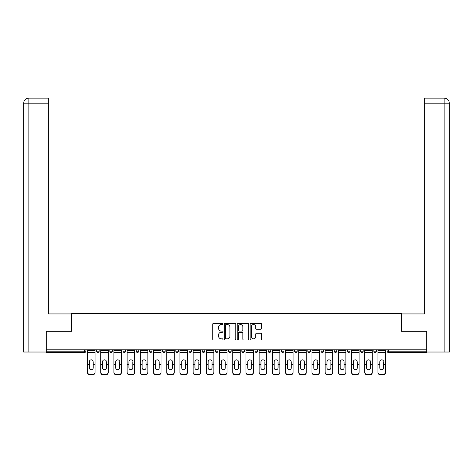 <?xml version="1.0" encoding="UTF-8"?>
<svg xmlns="http://www.w3.org/2000/svg" width="473" height="473" viewBox="0 0 473 473"><rect width="100%" height="100%" fill="white"/><g stroke="black" fill="none" stroke-linecap="round" stroke-linejoin="round"><path stroke-width="0.71" d="M222.96 323.946A0.579 0.579 0 0 0 222.375 323.361L213.554 323.361A0.834 0.834 0 0 0 212.72 324.194L212.72 339.147A0.834 0.834 0 0 0 213.554 339.975L222.375 339.975A0.579 0.579 0 0 0 222.96 339.395A0.579 0.579 0 0 0 222.375 338.816L221.234 338.816A2.661 2.661 0 0 1 218.579 336.155L218.579 334.908A2.661 2.661 0 0 1 221.234 332.253L222.375 332.253A0.579 0.579 0 0 0 222.96 331.668A0.579 0.579 0 0 0 222.375 331.088L221.234 331.088A2.661 2.661 0 0 1 218.579 328.428L218.579 327.186A2.661 2.661 0 0 1 221.234 324.525L222.375 324.525A0.579 0.579 0 0 0 222.96 323.946M260.777 329.22A0.834 0.834 0 0 0 261.61 328.386L261.61 324.194A0.834 0.834 0 0 0 260.777 323.361L250.974 323.361A0.834 0.834 0 0 0 250.146 324.194L250.146 339.147A0.834 0.834 0 0 0 250.974 339.975L260.777 339.975A0.834 0.834 0 0 0 261.61 339.147L261.61 334.08A0.834 0.834 0 0 0 260.777 333.246L256.585 333.246A0.834 0.834 0 0 0 255.751 334.08L255.751 336.593A2.223 2.223 0 0 1 253.528 338.816A2.223 2.223 0 0 1 251.305 336.593L251.305 326.748A2.223 2.223 0 0 1 253.528 324.525A2.223 2.223 0 0 1 255.751 326.748L255.751 328.386A0.834 0.834 0 0 0 256.585 329.22L260.777 329.22M48.618 98.124L28.735 98.124L48.618 98.124L48.618 103.203L28.853 103.203L28.853 352.024L46.076 352.024L46.076 331.289L71.553 331.289L71.553 313.516L401.447 313.516L401.447 331.289L426.67 331.289L426.67 349.825L46.33 349.825L46.33 351.179L84.667 351.179L84.667 349.825M46.33 331.289L46.33 349.825M235.773 324.194A0.834 0.834 0 0 0 234.945 323.361L225.142 323.361A0.834 0.834 0 0 0 224.308 324.194L224.308 339.147A0.834 0.834 0 0 0 225.142 339.975L234.945 339.975A0.834 0.834 0 0 0 235.773 339.147L235.773 324.194M238.055 323.361L247.858 323.361A0.834 0.834 0 0 1 248.692 324.194L248.692 339.147A0.834 0.834 0 0 1 247.858 339.975L243.666 339.975A0.834 0.834 0 0 1 242.832 339.147L242.832 333.081A0.834 0.834 0 0 0 242.005 332.253L239.22 332.253A0.834 0.834 0 0 0 238.392 333.081L238.392 339.395A0.579 0.579 0 0 1 237.807 339.975A0.579 0.579 0 0 1 237.227 339.395L237.227 324.194A0.834 0.834 0 0 1 238.055 323.361M84.667 352.444A1.271 1.271 0 0 0 85.938 351.179L84.667 351.179L84.667 352.444A1.271 1.271 0 0 0 85.938 351.179L85.938 349.825L85.938 351.179A1.271 1.271 0 0 1 84.667 352.444L46.33 352.444L46.33 351.179M426.67 349.825L426.67 352.444L388.333 352.444A1.271 1.271 0 0 1 387.062 351.179L387.062 349.825M96.604 349.825L96.604 351.179L96.604 349.825M97.87 352.444A1.271 1.271 0 0 1 96.604 351.179A1.271 1.271 0 0 0 97.87 352.444A1.271 1.271 0 0 0 99.141 351.179L99.141 349.825L99.141 351.179A1.271 1.271 0 0 1 97.87 352.444A1.271 1.271 0 0 1 96.604 351.179L99.141 351.179A1.271 1.271 0 0 1 97.87 352.444M109.807 349.825L109.807 351.179L109.807 349.825M112.343 349.825L112.343 351.179L112.343 349.825M123.01 349.825L123.01 351.179L123.01 349.825M125.546 349.825L125.546 351.179A1.271 1.271 0 0 1 124.275 352.444A1.271 1.271 0 0 1 123.01 351.179A1.271 1.271 0 0 0 124.275 352.444A1.271 1.271 0 0 0 125.546 351.179A1.271 1.271 0 0 1 124.275 352.444A1.271 1.271 0 0 1 123.01 351.179L125.546 351.179M136.212 349.825L136.212 351.179L136.212 349.825M138.749 349.825L138.749 351.179L138.749 349.825M149.415 349.825L149.415 351.179L149.415 349.825M151.951 349.825L151.951 351.179L151.951 349.825M165.154 349.825L165.154 351.179L162.617 351.179A1.271 1.271 0 0 0 163.883 352.444A1.271 1.271 0 0 1 162.617 351.179L162.617 349.825M175.82 349.825L175.82 351.179L175.82 349.825M178.356 349.825L178.356 351.179L178.356 349.825M189.023 349.825L189.023 351.179L189.023 349.825M191.559 349.825L191.559 351.179L191.559 349.825M202.225 349.825L202.225 351.179L202.225 349.825M204.762 349.825L204.762 351.179A1.271 1.271 0 0 1 203.491 352.444A1.271 1.271 0 0 1 202.225 351.179L204.762 351.179A1.271 1.271 0 0 1 203.491 352.444M215.428 349.825L215.428 351.179L215.428 349.825M217.964 349.825L217.964 351.179L217.964 349.825M228.63 349.825L228.63 351.179L228.63 349.825M231.167 349.825L231.167 351.179A1.271 1.271 0 0 1 229.896 352.444A1.271 1.271 0 0 1 228.63 351.179L231.167 351.179A1.271 1.271 0 0 1 229.896 352.444A1.271 1.271 0 0 0 231.167 351.179M241.833 349.825L241.833 351.179L241.833 349.825M244.37 349.825L244.37 351.179L244.37 349.825M255.036 349.825L255.036 351.179L255.036 349.825M257.572 349.825L257.572 351.179L257.572 349.825M270.775 349.825L270.775 351.179A1.271 1.271 0 0 1 269.509 352.444A1.271 1.271 0 0 1 268.238 351.179L268.238 349.825M283.977 349.825L283.977 351.179A1.271 1.271 0 0 1 282.712 352.444A1.271 1.271 0 0 1 281.441 351.179L281.441 349.825M297.18 349.825L297.18 351.179A1.271 1.271 0 0 1 295.915 352.444A1.271 1.271 0 0 1 294.644 351.179L294.644 349.825M310.383 349.825L310.383 351.179A1.271 1.271 0 0 1 309.117 352.444A1.271 1.271 0 0 1 307.846 351.179L307.846 349.825M322.32 352.444A1.271 1.271 0 0 0 323.585 351.179L323.585 349.825L323.585 351.179A1.271 1.271 0 0 1 322.32 352.444A1.271 1.271 0 0 1 321.049 351.179L321.049 349.825M336.788 349.825L336.788 351.179A1.271 1.271 0 0 1 335.523 352.444A1.271 1.271 0 0 1 334.251 351.179L334.251 349.825M347.454 349.825L347.454 351.179L347.454 349.825M349.99 349.825L349.99 351.179A1.271 1.271 0 0 1 348.725 352.444A1.271 1.271 0 0 1 347.454 351.179L349.99 351.179A1.271 1.271 0 0 1 348.725 352.444M361.928 352.444A1.271 1.271 0 0 0 363.193 351.179L363.193 349.825L363.193 351.179A1.271 1.271 0 0 1 361.928 352.444A1.271 1.271 0 0 1 360.657 351.179L360.657 349.825M373.859 349.825L373.859 351.179L373.859 349.825M376.396 349.825L376.396 351.179A1.271 1.271 0 0 1 375.13 352.444A1.271 1.271 0 0 1 373.859 351.179L376.396 351.179A1.271 1.271 0 0 1 375.13 352.444A1.271 1.271 0 0 0 376.396 351.179M111.072 352.444A1.271 1.271 0 0 1 109.807 351.179A1.271 1.271 0 0 0 111.072 352.444A1.271 1.271 0 0 0 112.343 351.179A1.271 1.271 0 0 1 111.072 352.444A1.271 1.271 0 0 1 109.807 351.179L112.343 351.179A1.271 1.271 0 0 1 111.072 352.444M137.477 352.444A1.271 1.271 0 0 1 136.212 351.179A1.271 1.271 0 0 0 137.477 352.444A1.271 1.271 0 0 0 138.749 351.179A1.271 1.271 0 0 1 137.477 352.444A1.271 1.271 0 0 1 136.212 351.179L138.749 351.179A1.271 1.271 0 0 1 137.477 352.444M150.68 352.444A1.271 1.271 0 0 1 149.415 351.179A1.271 1.271 0 0 0 150.68 352.444A1.271 1.271 0 0 0 151.951 351.179A1.271 1.271 0 0 1 150.68 352.444A1.271 1.271 0 0 1 149.415 351.179L151.951 351.179A1.271 1.271 0 0 1 150.68 352.444M163.883 352.444A1.271 1.271 0 0 0 165.154 351.179A1.271 1.271 0 0 1 163.883 352.444A1.271 1.271 0 0 1 162.617 351.179M177.085 352.444A1.271 1.271 0 0 1 175.82 351.179A1.271 1.271 0 0 0 177.085 352.444A1.271 1.271 0 0 0 178.356 351.179A1.271 1.271 0 0 1 177.085 352.444A1.271 1.271 0 0 1 175.82 351.179L178.356 351.179A1.271 1.271 0 0 1 177.085 352.444M190.288 352.444A1.271 1.271 0 0 1 189.023 351.179L191.559 351.179A1.271 1.271 0 0 1 190.288 352.444A1.271 1.271 0 0 0 191.559 351.179M216.693 352.444A1.271 1.271 0 0 1 215.428 351.179A1.271 1.271 0 0 0 216.693 352.444A1.271 1.271 0 0 0 217.964 351.179A1.271 1.271 0 0 1 216.693 352.444A1.271 1.271 0 0 1 215.428 351.179L217.964 351.179M243.104 352.444A1.271 1.271 0 0 1 241.833 351.179L244.37 351.179A1.271 1.271 0 0 1 243.104 352.444A1.271 1.271 0 0 0 244.37 351.179M256.307 352.444A1.271 1.271 0 0 1 255.036 351.179A1.271 1.271 0 0 0 256.307 352.444A1.271 1.271 0 0 0 257.572 351.179A1.271 1.271 0 0 1 256.307 352.444A1.271 1.271 0 0 1 255.036 351.179L257.572 351.179A1.271 1.271 0 0 1 256.307 352.444M388.333 349.825L388.333 352.444A1.271 1.271 0 0 1 387.062 351.179L426.67 351.179M226.053 324.525A0.579 0.579 0 0 0 225.473 325.105L225.473 338.23A0.579 0.579 0 0 0 226.053 338.816L227.259 338.816A2.661 2.661 0 0 0 229.919 336.155L229.919 327.186A2.661 2.661 0 0 0 227.259 324.525L226.053 324.525M242.832 326.79A2.223 2.223 0 0 0 240.609 324.567A2.223 2.223 0 0 0 238.392 326.79L238.392 330.255A0.834 0.834 0 0 0 239.22 331.088L242.005 331.088A0.834 0.834 0 0 0 242.832 330.255L242.832 326.79M93.216 361.733L93.216 364.441L95.038 364.441L95.038 349.825M87.505 364.801L87.505 372.47L87.505 360.988L89.48 360.988L89.326 361.733L89.48 360.988A1.945 1.868 0 0 1 93.063 360.988L95.038 360.988M95.038 364.801L95.038 372.47A2.536 2.4 180 0 1 92.501 374.876L92.501 374.515A2.536 2.4 0 0 0 95.038 372.115L95.038 364.441M93.216 367.87A1.945 1.839 180 0 1 91.271 369.715A1.945 1.839 180 0 1 89.326 367.87A1.945 1.839 180 0 0 91.271 369.715A1.945 1.839 180 0 0 93.216 367.87L93.216 364.441M89.326 367.87L89.326 361.733M87.505 372.115A2.536 2.4 0 0 0 90.041 374.515L90.041 374.876L92.501 374.876M90.041 374.876A2.536 2.4 180 0 1 87.505 372.47M90.041 374.515L92.501 374.515M87.505 360.988L87.505 349.825M95.038 372.115L95.038 372.47M71.464 331.289L71.464 313.936L48.618 313.936L48.618 103.203M28.853 352.024L23.65 352.024L23.65 301.242L23.65 352.024M28.853 98.124L30 98.124L28.853 98.124L28.853 103.203L23.65 103.203L23.65 301.242L23.65 103.203C23.952 100.122 25.643 98.425 28.723 98.124C25.643 98.431 23.946 100.122 23.65 103.203L23.65 301.242L23.65 103.203M401.536 331.289L401.536 313.936L424.382 313.936L424.382 98.124L444.265 98.124L424.382 98.124M449.35 301.242L449.35 103.203L449.35 352.024L426.924 352.024L426.67 331.289M444.147 98.124L443 98.124L444.147 98.124L444.147 103.203L424.382 103.203M444.147 352.024L444.147 103.203L449.35 103.203C449.048 100.122 447.357 98.425 444.277 98.124M106.419 361.733L106.419 364.441L108.24 364.441L108.24 349.825M100.708 364.801L100.708 372.47L100.708 360.988L102.682 360.988L102.529 361.733L102.682 360.988A1.945 1.868 0 0 1 106.265 360.988L108.24 360.988M108.24 364.801L108.24 372.47A2.536 2.4 180 0 1 105.704 374.876L105.704 374.515A2.536 2.4 0 0 0 108.24 372.115L108.24 364.441M106.419 367.87A1.945 1.839 180 0 1 104.474 369.715A1.945 1.839 180 0 1 102.529 367.87A1.945 1.839 180 0 0 104.474 369.715A1.945 1.839 180 0 0 106.419 367.87L106.419 364.441M119.622 361.733L119.622 364.441L121.443 364.441L121.443 349.825M113.91 364.801L113.91 372.47L113.91 360.988L115.885 360.988L115.731 361.733L115.885 360.988A1.945 1.868 0 0 1 119.468 360.988L121.443 360.988M121.443 364.801L121.443 372.47A2.536 2.4 180 0 1 118.906 374.876L118.906 374.515A2.536 2.4 0 0 0 121.443 372.115L121.443 364.441M119.622 367.87A1.945 1.839 180 0 1 117.676 369.715A1.945 1.839 180 0 1 115.731 367.87A1.945 1.839 180 0 0 117.676 369.715A1.945 1.839 180 0 0 119.622 367.87L119.622 364.441M132.824 361.733L132.824 364.441L134.645 364.441L134.645 349.825M127.113 364.801L127.113 372.47L127.113 360.988L129.088 360.988L128.934 361.733L129.088 360.988A1.945 1.868 0 0 1 132.671 360.988L134.645 360.988M134.645 364.801L134.645 372.47A2.536 2.4 180 0 1 132.109 374.876L132.109 374.515A2.536 2.4 0 0 0 134.645 372.115L134.645 364.441M132.824 367.87A1.945 1.839 180 0 1 130.879 369.715A1.945 1.839 180 0 1 128.934 367.87A1.945 1.839 180 0 0 130.879 369.715A1.945 1.839 180 0 0 132.824 367.87L132.824 364.441M146.027 361.733L146.027 364.441L147.848 364.441L147.848 349.825M140.315 364.801L140.315 372.47L140.315 360.988L142.29 360.988L142.137 361.733L142.29 360.988A1.945 1.868 0 0 1 145.873 360.988L147.848 360.988M147.848 364.801L147.848 372.47A2.536 2.4 180 0 1 145.312 374.876L145.312 374.515A2.536 2.4 0 0 0 147.848 372.115L147.848 364.441M146.027 367.87A1.945 1.839 180 0 1 144.082 369.715A1.945 1.839 180 0 1 142.137 367.87A1.945 1.839 180 0 0 144.082 369.715A1.945 1.839 180 0 0 146.027 367.87L146.027 364.441M159.23 361.733L159.23 364.441L161.051 364.441L161.051 349.825M153.518 364.801L153.518 372.47L153.518 360.988L155.493 360.988L155.339 361.733L155.493 360.988A1.945 1.868 0 0 1 159.076 360.988L161.051 360.988M161.051 364.801L161.051 372.47A2.536 2.4 180 0 1 158.514 374.876L158.514 374.515A2.536 2.4 0 0 0 161.051 372.115L161.051 364.441M159.23 367.87A1.945 1.839 180 0 1 157.284 369.715A1.945 1.839 180 0 1 155.339 367.87A1.945 1.839 180 0 0 157.284 369.715A1.945 1.839 180 0 0 159.23 367.87L159.23 364.441M102.529 367.87L102.529 361.733M100.708 372.115A2.536 2.4 0 0 0 103.244 374.515L103.244 374.876L105.704 374.876M103.244 374.876A2.536 2.4 180 0 1 100.708 372.47M103.244 374.515L105.704 374.515M100.708 360.988L100.708 349.825M108.24 372.115L108.24 372.47M115.731 367.87L115.731 361.733M113.91 372.115A2.536 2.4 0 0 0 116.447 374.515L116.447 374.876L118.906 374.876M116.447 374.876A2.536 2.4 180 0 1 113.91 372.47M116.447 374.515L118.906 374.515M113.91 360.988L113.91 349.825M121.443 372.115L121.443 372.47M128.934 367.87L128.934 361.733M127.113 372.115A2.536 2.4 0 0 0 129.649 374.515L129.649 374.876L132.109 374.876M129.649 374.876A2.536 2.4 180 0 1 127.113 372.47M129.649 374.515L132.109 374.515M127.113 360.988L127.113 349.825M134.645 372.115L134.645 372.47M142.137 367.87L142.137 361.733M140.315 372.115A2.536 2.4 0 0 0 142.852 374.515L142.852 374.876L145.312 374.876M142.852 374.876A2.536 2.4 180 0 1 140.315 372.47M142.852 374.515L145.312 374.515M140.315 360.988L140.315 349.825M147.848 372.115L147.848 372.47M155.339 367.87L155.339 361.733M153.518 372.115A2.536 2.4 0 0 0 156.055 374.515L156.055 374.876L158.514 374.876M156.055 374.876A2.536 2.4 180 0 1 153.518 372.47M156.055 374.515L158.514 374.515M153.518 360.988L153.518 349.825M161.051 372.115L161.051 372.47M172.432 361.733L172.432 364.441L174.253 364.441L174.253 349.825M166.721 364.801L166.721 372.47L166.721 360.988L168.695 360.988L168.542 361.733L168.695 360.988A1.945 1.868 0 0 1 172.278 360.988L174.253 360.988M174.253 364.801L174.253 372.47A2.536 2.4 180 0 1 171.717 374.876L171.717 374.515A2.536 2.4 0 0 0 174.253 372.115L174.253 364.441M172.432 367.87A1.945 1.839 180 0 1 170.487 369.715A1.945 1.839 180 0 1 168.542 367.87A1.945 1.839 180 0 0 170.487 369.715A1.945 1.839 180 0 0 172.432 367.87L172.432 364.441M168.542 367.87L168.542 361.733M166.721 372.115A2.536 2.4 0 0 0 169.257 374.515L169.257 374.876L171.717 374.876M169.257 374.876A2.536 2.4 180 0 1 166.721 372.47M169.257 374.515L171.717 374.515M166.721 360.988L166.721 349.825M174.253 372.115L174.253 372.47M185.635 361.733L185.635 364.441L187.456 364.441L187.456 349.825M179.923 364.801L179.923 372.47L179.923 360.988L181.898 360.988L181.744 361.733L181.898 360.988A1.945 1.868 0 0 1 185.481 360.988L187.456 360.988M187.456 364.801L187.456 372.47A2.536 2.4 180 0 1 184.919 374.876L184.919 374.515A2.536 2.4 0 0 0 187.456 372.115L187.456 364.441M185.635 367.87A1.945 1.839 180 0 1 183.69 369.715A1.945 1.839 180 0 1 181.744 367.87A1.945 1.839 180 0 0 183.69 369.715A1.945 1.839 180 0 0 185.635 367.87L185.635 364.441M181.744 367.87L181.744 361.733M179.923 372.115A2.536 2.4 0 0 0 182.46 374.515L182.46 374.876L184.919 374.876M182.46 374.876A2.536 2.4 180 0 1 179.923 372.47M182.46 374.515L184.919 374.515M179.923 360.988L179.923 349.825M187.456 372.115L187.456 372.47M198.837 361.733L198.837 364.441L200.658 364.441L200.658 349.825M200.658 364.801L200.658 372.47A2.536 2.4 180 0 1 198.122 374.876L198.122 374.515L195.662 374.515A2.536 2.4 0 0 1 193.126 372.115L193.126 360.988L195.101 360.988L194.947 361.733L195.101 360.988A1.945 1.868 0 0 1 198.684 360.988L200.658 360.988M194.947 364.801L194.947 367.87A1.945 1.839 180 0 0 196.892 369.715A1.945 1.839 180 0 1 194.947 367.87L194.947 361.733M195.662 374.515L195.662 374.876L198.122 374.876M195.662 374.876A2.536 2.4 180 0 1 193.126 372.47M198.122 374.515A2.536 2.4 0 0 0 200.658 372.115L200.658 364.441M196.892 369.715A1.945 1.839 180 0 0 198.837 367.87L198.837 364.441M193.126 360.988L193.126 349.825M200.658 372.115L200.658 372.47M212.04 361.733L212.04 364.441L213.861 364.441L213.861 349.825M206.329 364.801L206.329 372.47L206.329 360.988L208.303 360.988L208.15 361.733L208.303 360.988A1.945 1.868 0 0 1 211.886 360.988L213.861 360.988M213.861 364.801L213.861 372.47A2.536 2.4 180 0 1 211.325 374.876L211.325 374.515A2.536 2.4 0 0 0 213.861 372.115L213.861 364.441M212.04 367.87A1.945 1.839 180 0 1 210.095 369.715A1.945 1.839 180 0 1 208.15 367.87A1.945 1.839 180 0 0 210.095 369.715A1.945 1.839 180 0 0 212.04 367.87L212.04 364.441M208.15 367.87L208.15 361.733M206.329 372.115A2.536 2.4 0 0 0 208.865 374.515L208.865 374.876L211.325 374.876M208.865 374.876A2.536 2.4 180 0 1 206.329 372.47M208.865 374.515L211.325 374.515M206.329 360.988L206.329 349.825M213.861 372.115L213.861 372.47M225.243 361.733L225.243 364.441L227.064 364.441L227.064 349.825M219.531 364.801L219.531 372.47L219.531 360.988L221.506 360.988L221.352 361.733L221.506 360.988A1.945 1.868 0 0 1 225.089 360.988L227.064 360.988M227.064 364.801L227.064 372.47A2.536 2.4 180 0 1 224.527 374.876L224.527 374.515A2.536 2.4 0 0 0 227.064 372.115L227.064 364.441M225.243 367.87A1.945 1.839 180 0 1 223.297 369.715A1.945 1.839 180 0 1 221.352 367.87A1.945 1.839 180 0 0 223.297 369.715A1.945 1.839 180 0 0 225.243 367.87L225.243 364.441M221.352 367.87L221.352 361.733M219.531 372.115A2.536 2.4 0 0 0 222.068 374.515L222.068 374.876L224.527 374.876M222.068 374.876A2.536 2.4 180 0 1 219.531 372.47M222.068 374.515L224.527 374.515M219.531 360.988L219.531 349.825M227.064 372.115L227.064 372.47M238.445 361.733L238.445 364.441L240.266 364.441L240.266 349.825M232.734 364.801L232.734 372.47L232.734 360.988L234.709 360.988L234.555 361.733L234.709 360.988A1.945 1.868 0 0 1 238.291 360.988L240.266 360.988M240.266 364.801L240.266 372.47A2.536 2.4 180 0 1 237.73 374.876L237.73 374.515A2.536 2.4 0 0 0 240.266 372.115L240.266 364.441M238.445 367.87A1.945 1.839 180 0 1 236.5 369.715A1.945 1.839 180 0 1 234.555 367.87A1.945 1.839 180 0 0 236.5 369.715A1.945 1.839 180 0 0 238.445 367.87L238.445 364.441M234.555 367.87L234.555 361.733M232.734 372.115A2.536 2.4 0 0 0 235.27 374.515L235.27 374.876L237.73 374.876M235.27 374.876A2.536 2.4 180 0 1 232.734 372.47M235.27 374.515L237.73 374.515M232.734 360.988L232.734 349.825M240.266 372.115L240.266 372.47M251.648 361.733L251.648 364.441L253.469 364.441L253.469 349.825M245.936 364.801L245.936 372.47L245.936 360.988L247.911 360.988L247.757 361.733L247.911 360.988A1.945 1.868 0 0 1 251.494 360.988L253.469 360.988M253.469 364.801L253.469 372.47A2.536 2.4 180 0 1 250.932 374.876L250.932 374.515A2.536 2.4 0 0 0 253.469 372.115L253.469 364.441M251.648 367.87A1.945 1.839 180 0 1 249.703 369.715A1.945 1.839 180 0 1 247.757 367.87A1.945 1.839 180 0 0 249.703 369.715A1.945 1.839 180 0 0 251.648 367.87L251.648 364.441M247.757 367.87L247.757 361.733M245.936 372.115A2.536 2.4 0 0 0 248.473 374.515L248.473 374.876L250.932 374.876M248.473 374.876A2.536 2.4 180 0 1 245.936 372.47M248.473 374.515L250.932 374.515M245.936 360.988L245.936 349.825M253.469 372.115L253.469 372.47M264.85 361.733L264.85 364.441L266.671 364.441L266.671 349.825M259.139 364.801L259.139 372.47L259.139 360.988L261.114 360.988L260.96 361.733L261.114 360.988A1.945 1.868 0 0 1 264.697 360.988L266.671 360.988M266.671 364.801L266.671 372.47A2.536 2.4 180 0 1 264.135 374.876L264.135 374.515A2.536 2.4 0 0 0 266.671 372.115L266.671 364.441M264.85 367.87A1.945 1.839 180 0 1 262.905 369.715A1.945 1.839 180 0 1 260.96 367.87A1.945 1.839 180 0 0 262.905 369.715A1.945 1.839 180 0 0 264.85 367.87L264.85 364.441M260.96 367.87L260.96 361.733M259.139 372.115A2.536 2.4 0 0 0 261.675 374.515L261.675 374.876L264.135 374.876M261.675 374.876A2.536 2.4 180 0 1 259.139 372.47M261.675 374.515L264.135 374.515M259.139 360.988L259.139 349.825M266.671 372.115L266.671 372.47M278.053 361.733L278.053 364.441L279.874 364.441L279.874 349.825M279.874 364.801L279.874 372.47A2.536 2.4 180 0 1 277.338 374.876L277.338 374.515L274.878 374.515A2.536 2.4 0 0 1 272.342 372.115L272.342 360.988L274.316 360.988L274.163 361.733L274.316 360.988A1.945 1.868 0 0 1 277.899 360.988L279.874 360.988M274.163 364.801L274.163 367.87A1.945 1.839 180 0 0 276.108 369.715A1.945 1.839 180 0 1 274.163 367.87L274.163 361.733M274.878 374.515L274.878 374.876L277.338 374.876M274.878 374.876A2.536 2.4 180 0 1 272.342 372.47M277.338 374.515A2.536 2.4 0 0 0 279.874 372.115L279.874 364.441M276.108 369.715A1.945 1.839 180 0 0 278.053 367.87L278.053 364.441M272.342 360.988L272.342 349.825M279.874 372.115L279.874 372.47M291.256 361.733L291.256 364.441L293.077 364.441L293.077 349.825M285.544 364.801L285.544 372.47L285.544 360.988L287.519 360.988L287.365 361.733L287.519 360.988A1.945 1.868 0 0 1 291.102 360.988L293.077 360.988M293.077 364.801L293.077 372.47A2.536 2.4 180 0 1 290.54 374.876L290.54 374.515A2.536 2.4 0 0 0 293.077 372.115L293.077 364.441M291.256 367.87A1.945 1.839 180 0 1 289.31 369.715A1.945 1.839 180 0 1 287.365 367.87A1.945 1.839 180 0 0 289.31 369.715A1.945 1.839 180 0 0 291.256 367.87L291.256 364.441M287.365 367.87L287.365 361.733M285.544 372.115A2.536 2.4 0 0 0 288.081 374.515L288.081 374.876L290.54 374.876M288.081 374.876A2.536 2.4 180 0 1 285.544 372.47M288.081 374.515L290.54 374.515M285.544 360.988L285.544 349.825M293.077 372.115L293.077 372.47M304.458 361.733L304.458 364.441L306.279 364.441L306.279 349.825M298.747 364.801L298.747 372.47L298.747 360.988L300.722 360.988L300.568 361.733L300.722 360.988A1.945 1.868 0 0 1 304.305 360.988L306.279 360.988M306.279 364.801L306.279 372.47A2.536 2.4 180 0 1 303.743 374.876L303.743 374.515A2.536 2.4 0 0 0 306.279 372.115L306.279 364.441M304.458 367.87A1.945 1.839 180 0 1 302.513 369.715A1.945 1.839 180 0 1 300.568 367.87A1.945 1.839 180 0 0 302.513 369.715A1.945 1.839 180 0 0 304.458 367.87L304.458 364.441M300.568 367.87L300.568 361.733M298.747 372.115A2.536 2.4 0 0 0 301.283 374.515L301.283 374.876L303.743 374.876M301.283 374.876A2.536 2.4 180 0 1 298.747 372.47M301.283 374.515L303.743 374.515M298.747 360.988L298.747 349.825M306.279 372.115L306.279 372.47M317.661 361.733L317.661 364.441L319.482 364.441L319.482 349.825M311.949 364.801L311.949 372.47L311.949 360.988L313.924 360.988L313.77 361.733L313.924 360.988A1.945 1.868 0 0 1 317.507 360.988L319.482 360.988M319.482 364.801L319.482 372.47A2.536 2.4 180 0 1 316.945 374.876L316.945 374.515A2.536 2.4 0 0 0 319.482 372.115L319.482 364.441M317.661 367.87A1.945 1.839 180 0 1 315.716 369.715A1.945 1.839 180 0 1 313.77 367.87A1.945 1.839 180 0 0 315.716 369.715A1.945 1.839 180 0 0 317.661 367.87L317.661 364.441M313.77 367.87L313.77 361.733M311.949 372.115A2.536 2.4 0 0 0 314.486 374.515L314.486 374.876L316.945 374.876M314.486 374.876A2.536 2.4 180 0 1 311.949 372.47M314.486 374.515L316.945 374.515M311.949 360.988L311.949 349.825M319.482 372.115L319.482 372.47M330.864 361.733L330.864 364.441L332.685 364.441L332.685 349.825M325.152 372.115A2.536 2.4 0 0 0 327.688 374.515L327.688 374.876A2.536 2.4 180 0 1 325.152 372.47L325.152 360.988L327.127 360.988L326.973 361.733L327.127 360.988A1.945 1.868 0 0 1 330.71 360.988L332.685 360.988M332.685 364.801L332.685 372.47A2.536 2.4 180 0 1 330.148 374.876L330.148 374.515A2.536 2.4 0 0 0 332.685 372.115L332.685 364.441M326.973 364.801L326.973 367.87A1.945 1.839 180 0 0 328.918 369.715A1.945 1.839 180 0 1 326.973 367.87L326.973 361.733M327.688 374.876L330.148 374.876M327.688 374.515L330.148 374.515M328.918 369.715A1.945 1.839 180 0 0 330.864 367.87L330.864 364.441M325.152 360.988L325.152 349.825M332.685 372.115L332.685 372.47M344.066 361.733L344.066 364.441L345.887 364.441L345.887 349.825M345.887 364.801L345.887 372.47A2.536 2.4 180 0 1 343.351 374.876L343.351 374.515L340.891 374.515A2.536 2.4 0 0 1 338.355 372.115L338.355 360.988L340.329 360.988L340.176 361.733L340.329 360.988A1.945 1.868 0 0 1 343.912 360.988L345.887 360.988M340.176 364.801L340.176 367.87A1.945 1.839 180 0 0 342.121 369.715A1.945 1.839 180 0 1 340.176 367.87L340.176 361.733M340.891 374.515L340.891 374.876L343.351 374.876M340.891 374.876A2.536 2.4 180 0 1 338.355 372.47M343.351 374.515A2.536 2.4 0 0 0 345.887 372.115L345.887 364.441M342.121 369.715A1.945 1.839 180 0 0 344.066 367.87L344.066 364.441M338.355 360.988L338.355 349.825M345.887 372.115L345.887 372.47M357.269 361.733L357.269 364.441L359.09 364.441L359.09 349.825M359.09 364.801L359.09 372.47A2.536 2.4 180 0 1 356.553 374.876L356.553 374.515L354.094 374.515A2.536 2.4 0 0 1 351.557 372.115L351.557 360.988L353.532 360.988L353.378 361.733L353.532 360.988A1.945 1.868 0 0 1 357.115 360.988L359.09 360.988M353.378 364.801L353.378 367.87A1.945 1.839 180 0 0 355.324 369.715A1.945 1.839 180 0 1 353.378 367.87L353.378 361.733M354.094 374.515L354.094 374.876L356.553 374.876M354.094 374.876A2.536 2.4 180 0 1 351.557 372.47M356.553 374.515A2.536 2.4 0 0 0 359.09 372.115L359.09 364.441M355.324 369.715A1.945 1.839 180 0 0 357.269 367.87L357.269 364.441M351.557 360.988L351.557 349.825M359.09 372.115L359.09 372.47M370.471 361.733L370.471 364.441L372.292 364.441L372.292 349.825M372.292 364.801L372.292 372.47A2.536 2.4 180 0 1 369.756 374.876L369.756 374.515L367.296 374.515A2.536 2.4 0 0 1 364.76 372.115L364.76 360.988L366.735 360.988L366.581 361.733L366.735 360.988A1.945 1.868 0 0 1 370.318 360.988L372.292 360.988M366.581 364.801L366.581 367.87A1.945 1.839 180 0 0 368.526 369.715A1.945 1.839 180 0 1 366.581 367.87L366.581 361.733M367.296 374.515L367.296 374.876L369.756 374.876M367.296 374.876A2.536 2.4 180 0 1 364.76 372.47M369.756 374.515A2.536 2.4 0 0 0 372.292 372.115L372.292 364.441M368.526 369.715A1.945 1.839 180 0 0 370.471 367.87L370.471 364.441M364.76 360.988L364.76 349.825M372.292 372.115L372.292 372.47M383.674 361.733L383.674 364.441L385.495 364.441L385.495 349.825M377.962 364.801L377.962 372.47L377.962 360.988L379.937 360.988L379.784 361.733L379.937 360.988A1.945 1.868 0 0 1 383.52 360.988L385.495 360.988M385.495 364.801L385.495 372.47A2.536 2.4 180 0 1 382.959 374.876L382.959 374.515A2.536 2.4 0 0 0 385.495 372.115L385.495 364.441M383.674 367.87A1.945 1.839 180 0 1 381.729 369.715A1.945 1.839 180 0 1 379.784 367.87A1.945 1.839 180 0 0 381.729 369.715A1.945 1.839 180 0 0 383.674 367.87L383.674 364.441M379.784 367.87L379.784 361.733M377.962 372.115A2.536 2.4 0 0 0 380.499 374.515L380.499 374.876L382.959 374.876M380.499 374.876A2.536 2.4 180 0 1 377.962 372.47M380.499 374.515L382.959 374.515M377.962 360.988L377.962 349.825M385.495 372.115L385.495 372.47M269.509 352.444A1.271 1.271 0 0 0 270.775 351.179L268.238 351.179M282.712 352.444A1.271 1.271 0 0 0 283.977 351.179L281.441 351.179M295.915 352.444A1.271 1.271 0 0 0 297.18 351.179L294.644 351.179M309.117 352.444A1.271 1.271 0 0 0 310.383 351.179L307.846 351.179M323.585 351.179L321.049 351.179M335.523 352.444A1.271 1.271 0 0 0 336.788 351.179L334.251 351.179M363.193 351.179L360.657 351.179M388.333 352.444A1.271 1.271 0 0 1 387.062 351.179M87.505 364.441L89.326 364.441M87.505 352.444L95.038 352.444M87.505 350.523L95.038 350.523M100.708 364.441L102.529 364.441M100.708 352.444L108.24 352.444M100.708 350.523L108.24 350.523M113.91 364.441L115.731 364.441M113.91 352.444L121.443 352.444M113.91 350.523L121.443 350.523M127.113 364.441L128.934 364.441M127.113 352.444L134.645 352.444M127.113 350.523L134.645 350.523M140.315 364.441L142.137 364.441M140.315 352.444L147.848 352.444M140.315 350.523L147.848 350.523M153.518 364.441L155.339 364.441M153.518 352.444L161.051 352.444M153.518 350.523L161.051 350.523M166.721 364.441L168.542 364.441M166.721 352.444L174.253 352.444M166.721 350.523L174.253 350.523M179.923 364.441L181.744 364.441M179.923 352.444L187.456 352.444M179.923 350.523L187.456 350.523M193.126 364.441L194.947 364.441M193.126 352.444L200.658 352.444M193.126 350.523L200.658 350.523M206.329 364.441L208.15 364.441M206.329 352.444L213.861 352.444M206.329 350.523L213.861 350.523M219.531 364.441L221.352 364.441M219.531 352.444L227.064 352.444M219.531 350.523L227.064 350.523M232.734 364.441L234.555 364.441M232.734 352.444L240.266 352.444M232.734 350.523L240.266 350.523M245.936 364.441L247.757 364.441M245.936 352.444L253.469 352.444M245.936 350.523L253.469 350.523M259.139 364.441L260.96 364.441M259.139 352.444L266.671 352.444M259.139 350.523L266.671 350.523M272.342 364.441L274.163 364.441M272.342 352.444L279.874 352.444M272.342 350.523L279.874 350.523M285.544 364.441L287.365 364.441M285.544 352.444L293.077 352.444M285.544 350.523L293.077 350.523M298.747 364.441L300.568 364.441M298.747 352.444L306.279 352.444M298.747 350.523L306.279 350.523M311.949 364.441L313.77 364.441M311.949 352.444L319.482 352.444M311.949 350.523L319.482 350.523M325.152 364.441L326.973 364.441M325.152 352.444L332.685 352.444M325.152 350.523L332.685 350.523M338.355 364.441L340.176 364.441M338.355 352.444L345.887 352.444M338.355 350.523L345.887 350.523M351.557 364.441L353.378 364.441M351.557 352.444L359.09 352.444M351.557 350.523L359.09 350.523M364.76 364.441L366.581 364.441M364.76 352.444L372.292 352.444M364.76 350.523L372.292 350.523M377.962 364.441L379.784 364.441M377.962 352.444L385.495 352.444M377.962 350.523L385.495 350.523"/></g></svg>
